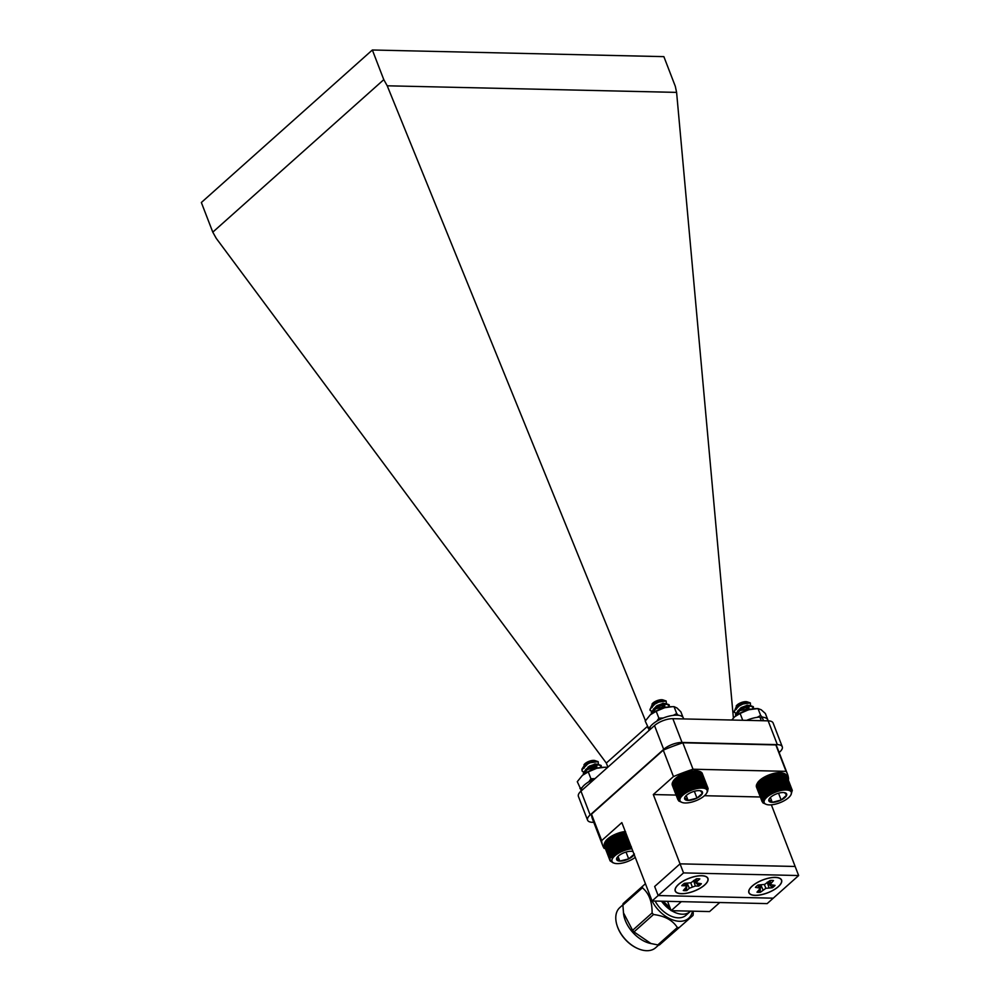 <?xml version="1.0" encoding="UTF-8"?>
<svg xmlns="http://www.w3.org/2000/svg" width="1000" height="1000" viewBox="0 0 1000 1000"><rect width="100%" height="100%" fill="white"/><g stroke="black" fill="none" stroke-linecap="round" stroke-linejoin="round"><path stroke-width="1.5" d="M683.725 718.938L683.375 718A18.4 7.25 -21.1 0 0 667.938 716.438A18.4 7.25 -21.1 0 0 649.9 727.188L650.625 729.05M648.875 730.612A18.4 7.25 -21.1 0 1 649.163 728.6L649.663 729.9M649.163 728.6L650.337 728.325M682.212 802.513A14.5 5.713 158.9 0 0 695.612 800.85A14.5 5.713 158.9 0 0 706.663 793.088A14.5 5.713 158.9 0 0 699.812 788.138A14.5 5.713 158.9 0 0 682.725 795.275A14.5 5.713 158.9 0 0 682.212 802.513L678.675 800.938L679.438 801.038L677.95 799.8L678.888 799.9L677.875 798.413L678.975 798.538L678.088 797.65L679.262 797.788L678.462 796.85L679.688 797.013L679 796.012L680.275 796.213L679.688 795.163L681 795.387L680.525 794.3L681.862 794.562L681.488 793.425L682.837 793.75L682.588 792.575L683.938 792.938L683.8 791.725L685.138 792.15L685.113 790.913L686.438 791.388L686.513 790.125L687.8 790.662L687.987 789.4L689.225 789.987L689.513 788.713L690.7 789.362L691.087 788.088L692.2 788.8L692.663 787.525L693.713 788.312L694.262 787.038L695.212 787.875L695.837 786.625L696.7 787.525L697.387 786.3L698.15 787.262L698.888 786.062L699.55 787.075L700.312 785.913L700.875 786.975L701.675 785.85L702.113 786.95L702.925 785.875L703.263 787.025L704.087 786L704.3 787.188L705.113 786.2L705.212 787.425L706.012 786.5L706 787.738L706.762 786.875L706.65 788.138L707.375 787.337L707.15 788.612L707.812 787.875L707.5 789.15L708.1 788.475L702.312 773.587M707.812 787.875L702.087 773.025L700.888 772.387M707.375 787.337L701.65 772.5L700.387 771.925M706.762 786.875L701.038 772.038L699.75 771.525M706.012 786.5L700.288 771.663L698.962 771.2A15.3 6.025 -21.1 0 1 699 771.213A15.3 6.025 -21.1 0 1 699.025 771.225M699 771.213L698.037 770.962A15.3 6.025 -21.1 0 1 698.962 771.2M698.037 770.962L697 770.8A15.3 6.025 -21.1 0 1 698.037 770.962M697 770.8L695.863 770.738A15.3 6.025 -21.1 0 1 697 770.8M695.863 770.738L694.613 770.75A15.3 6.025 -21.1 0 1 695.863 770.738L702.113 786.95M694.613 770.75L693.288 770.85A15.3 6.025 -21.1 0 1 694.613 770.75L700.875 786.975M693.288 770.85L691.888 771.038A15.3 6.025 -21.1 0 1 693.288 770.85L699.55 787.075M691.888 771.038L690.438 771.312A15.3 6.025 -21.1 0 1 691.888 771.038L698.15 787.262M690.438 771.312L688.962 771.663A15.3 6.025 -21.1 0 1 690.438 771.312L696.7 787.525M688.962 771.663L687.45 772.087A15.3 6.025 -21.1 0 1 688.962 771.663L695.212 787.875M687.45 772.087L685.938 772.588A15.3 6.025 -21.1 0 1 687.45 772.087L693.713 788.312M685.938 772.588L684.438 773.15A15.3 6.025 -21.1 0 1 685.938 772.588L692.2 788.8M684.438 773.15L682.962 773.775A15.3 6.025 -21.1 0 1 684.438 773.15L690.7 789.362M682.962 773.775L681.538 774.45A15.3 6.025 -21.1 0 1 682.962 773.775L689.225 789.987M681.538 774.45L680.175 775.163A15.3 6.025 -21.1 0 1 681.538 774.45L687.8 790.662M680.175 775.163L678.888 775.925A15.3 6.025 -21.1 0 1 680.175 775.163L686.438 791.388M678.888 775.925L677.688 776.712A15.3 6.025 -21.1 0 1 678.888 775.925L685.138 792.15M677.688 776.712L676.587 777.525A15.3 6.025 -21.1 0 1 677.688 776.712L683.938 792.938M676.587 777.525L675.6 778.35A15.3 6.025 -21.1 0 1 676.587 777.525L682.837 793.75M675.6 778.35L674.737 779.175A15.3 6.025 -21.1 0 1 675.6 778.35L681.862 794.562M674.737 779.175L674.013 779.987A15.3 6.025 -21.1 0 1 674.737 779.175M674.013 779.987L673.425 780.788A15.3 6.025 -21.1 0 1 674.013 779.987M673.1 781.363A15.3 6.025 -21.1 0 1 673.2 781.175A15.3 6.025 -21.1 0 1 673.425 780.788L672.738 782.013L678.462 796.85M673 781.575L672.362 782.812L678.088 797.65M672.712 782.312L672.15 783.575L677.875 798.413M672.6 783.025L672.1 784.3L677.825 799.137M672.625 783.675L672.225 784.963L677.95 799.8M666.413 704.163L666.162 701L657.887 702.212A9.862 3.887 158.9 0 0 651.625 705.775L649.975 709.975L652.038 711.637M668.263 706.963L669.112 704.762L666.1 703.688L656.787 706.725L653.962 708.713L651.35 712.425L651.438 713.75M657.887 702.212L655.512 703.413L650.075 709.112L650.163 710.438L653.612 712.4M668.9 706.875L669.287 705.238L665.95 704.175L656.975 707.188L651.513 713.85M662.6 703.388A6.562 2.587 -21.1 0 1 661.55 704.163M657.412 706A6.562 2.587 -21.1 0 1 656.05 706.312M651.625 705.775L662.875 699.963A7 2.763 158.9 0 0 658.25 700.5L651.975 704.212A6.562 2.587 -21.1 0 1 653 703A6.562 2.587 -21.1 0 1 663.037 699.938L666.162 701M662.688 699.95L655.812 702.312L652.638 704.825M652.925 704.762L652.1 707.525M653.675 708.825L662.738 707.487M665.75 704.188L664.9 703.787M666.1 703.688L657.275 706.087L653.475 710.312L654.425 711.912M665.425 707.513L659.488 709.412M658.25 700.5L652.075 705.325M655.938 708.662L661.388 707.525L664.862 705.562M665.588 703.7L663.4 703.288L657.087 705.612L653.538 709.1M666.7 707.237L664.85 707.062L656.862 710.588M684.65 797.825A9.525 3.75 158.9 0 0 688.062 800.413A9.525 3.75 158.9 0 0 696.975 798.112A9.525 3.75 158.9 0 0 702.475 793.213A9.525 3.75 158.9 0 0 701.012 790.913A9.525 3.75 158.9 0 0 699.05 790.612A9.525 3.75 158.9 0 0 690.138 792.925A9.525 3.75 158.9 0 0 684.95 797.113A9.525 3.75 158.9 0 0 684.65 797.825L688.062 800.413L696.975 798.112L702.475 793.213L700.512 790.962M686.2 795.575L688.062 800.413M694.35 791.3L696.975 798.112M708.1 788.475L707.575 791.388M705.113 786.2L699.388 771.363M704.087 786L698.363 771.162M702.925 785.875L697.2 771.038M701.675 785.85L695.95 771.012M700.312 785.913L694.587 771.075M698.888 786.062L693.15 771.225M697.387 786.3L691.663 771.462M695.837 786.625L690.113 771.787M694.262 787.038L688.538 772.2M692.663 787.525L686.938 772.688M691.087 788.088L685.35 773.25M689.513 788.713L683.787 773.875M687.987 789.4L682.262 774.55M686.513 790.125L680.788 775.288M685.113 790.913L679.388 776.075M683.8 791.725L678.075 776.888M682.588 792.575L676.862 777.725M681.488 793.425L675.763 778.587M680.525 794.3L674.788 779.463M679.688 795.163L673.962 780.325M679 796.012L673.263 781.175M625.612 831.825L624.325 831.637A15.3 6.025 -21.1 0 1 625.262 831.513M624.325 831.637L622.9 831.875A15.3 6.025 -21.1 0 1 624.325 831.637L630.588 847.85L631.337 846.663M622.9 831.875L621.425 832.2A15.3 6.025 -21.1 0 1 622.9 831.875L629.15 848.1L629.85 846.875L630.588 847.85M621.425 832.2L619.925 832.6A15.3 6.025 -21.1 0 1 621.425 832.2L627.675 848.425L628.325 847.175L629.15 848.1M619.925 832.6L618.413 833.075A15.3 6.025 -21.1 0 1 619.925 832.6L626.175 848.825L626.75 847.562L627.675 848.425M618.413 833.075L616.9 833.625A15.3 6.025 -21.1 0 1 618.413 833.075L624.663 849.3L625.163 848.025L626.175 848.825M616.9 833.625L615.425 834.225A15.3 6.025 -21.1 0 1 616.9 833.625L623.162 849.837L623.575 848.562L624.663 849.3M615.425 834.225L613.975 834.887A15.3 6.025 -21.1 0 1 615.425 834.225L621.675 850.45L622 849.163L623.162 849.837M613.975 834.887L612.587 835.588A15.3 6.025 -21.1 0 1 613.975 834.887L620.237 851.1L620.462 849.825L621.675 850.45M612.587 835.588L611.275 836.338A15.3 6.025 -21.1 0 1 612.587 835.588L618.85 851.812L618.962 850.55L620.237 851.1M611.275 836.338L610.037 837.125A15.3 6.025 -21.1 0 1 611.275 836.338L617.537 852.562L617.537 851.312L618.85 851.812M610.037 837.125L608.913 837.925A15.3 6.025 -21.1 0 1 610.037 837.125L616.3 853.337L616.2 852.125L617.537 852.562M608.913 837.925L607.888 838.737A15.3 6.025 -21.1 0 1 608.913 837.925L615.163 854.15L614.95 852.962L616.3 853.337M607.888 838.737L606.987 839.562A15.3 6.025 -21.1 0 1 607.888 838.737L614.15 854.963L613.812 853.812L615.163 854.15M606.987 839.562L606.213 840.387A15.3 6.025 -21.1 0 1 606.987 839.562M606.213 840.387L605.588 841.2A15.3 6.025 -21.1 0 1 606.213 840.387M605.588 841.2L605.1 841.988A15.3 6.025 -21.1 0 1 605.188 841.838A15.3 6.025 -21.1 0 1 605.588 841.2M610.6 857.25L605.1 841.988L604.45 843.225L610.175 858.062L611.85 857.412L611.188 856.4L612.475 856.612L611.925 855.55L613.237 855.788L612.8 854.675L614.15 854.963M604.775 842.738L604.188 844L610.175 858.062M604.6 843.462L604.087 844.737L609.913 858.838M604.587 844.137L604.15 845.413L609.875 860.25L610.85 860.35L609.812 859.575M604.388 846.025L610.112 860.875L610.988 860.975L609.875 860.25M598.413 764.837L598.162 761.663L590.188 762.75A9.862 3.887 158.9 0 0 583.812 766.263L581.925 769.15L582.075 770.888M600.337 767.562L601.1 765.438L598.075 764.375L589.062 767.237L585.95 769.4L583.387 772.925L583.425 774.425M590.188 762.75L587.788 763.938L582.112 769.625L582.15 771.125L585.55 773.075M600.95 767.475L601.287 765.913L598.188 764.837L589.25 767.712L583.562 773.4L583.5 774.5M594.663 764A6.562 2.587 -21.1 0 1 593.462 764.862M589.475 766.637A6.562 2.587 -21.1 0 1 588.075 766.963M583.962 764.875A6.562 2.587 -21.1 0 1 585.112 763.55A6.562 2.587 -21.1 0 1 595.013 760.6A7 2.763 158.9 0 0 590.462 761.1L583.962 764.875M594.712 760.638L595.013 760.638C591.912 760.763 588.175 762.638 583.812 766.263L588.013 762.862L594.6 760.638M587.525 769.338L596.062 766.637M584.963 765.375L584.1 768.213M585.675 769.513L594.725 768.175M597.75 764.837L596.888 764.463M598.075 764.375L589.462 766.637L585.5 770.863L586.1 772.738M597.05 768.213L591.938 769.85M590.462 761.1L584.075 766.012M587.938 769.338L593.162 768.288L596.85 766.25M597.575 764.375L595.55 763.95L589.275 766.175L585.312 770.4L586.375 772.562M598.562 767.862L597.013 767.725L589.012 771.15M631.938 848.787A14.5 5.713 158.9 0 0 615 855.688A14.5 5.713 158.9 0 0 614.2 863.175A14.5 5.713 158.9 0 0 635.237 857.362M633.013 851.575A9.525 3.75 158.9 0 0 633 851.575A9.525 3.75 158.9 0 0 631.275 851.287A9.525 3.75 158.9 0 0 622.4 853.45A9.525 3.75 158.9 0 0 616.938 857.775A9.525 3.75 158.9 0 0 616.675 858.337A9.525 3.75 158.9 0 0 619.812 861.075A9.525 3.75 158.9 0 0 628.688 858.9A9.525 3.75 158.9 0 0 634.163 854.562M616.675 858.337L619.812 861.075L628.688 858.9L634.412 854.013M618.013 856.4L619.812 861.075M626.038 852.05L628.688 858.9M613.088 862.8L610.112 860.875M629.85 846.875L624.125 832.038M628.325 847.175L622.6 832.337M626.75 847.562L621.025 832.725M625.163 848.025L619.438 833.188M623.575 848.562L617.85 833.725M622 849.163L616.275 834.325M620.462 849.825L614.738 834.987M618.962 850.55L613.237 835.713M617.537 851.312L611.812 836.475M616.2 852.125L610.475 837.288M614.95 852.962L609.225 838.125M613.812 853.812L608.088 838.975M612.8 854.675L607.075 839.837M611.925 855.55L606.2 840.713M611.188 856.4L605.462 841.562M766.413 804.438A14.5 5.713 158.9 0 0 779.8 802.763A14.5 5.713 158.9 0 0 790.85 795A14.5 5.713 158.9 0 0 784 790.05A14.5 5.713 158.9 0 0 766.912 797.188A14.5 5.713 158.9 0 0 766.413 804.438L762.875 802.85L763.625 802.95L762.138 801.712L763.075 801.812L762.013 801.05L763.05 801.162L762.062 800.337L763.162 800.45L762.275 799.562L763.45 799.7L762.65 798.763L763.875 798.925L763.188 797.925L764.463 798.125L763.875 797.075L765.188 797.3L764.712 796.213L766.05 796.488L765.688 795.337L767.038 795.662L766.775 794.488L768.138 794.85L767.987 793.637L769.338 794.062L769.312 792.825L770.625 793.3L770.713 792.05L771.988 792.575L772.175 791.312L773.413 791.9L773.713 790.625L774.887 791.287L775.275 790L776.388 790.725L776.862 789.438L777.9 790.225L778.45 788.95L779.412 789.8L780.025 788.55L780.888 789.45L781.575 788.213L782.337 789.175L783.075 787.975L783.737 788.988L784.513 787.825L785.062 788.888L785.863 787.763L786.312 788.875L787.125 787.788L787.45 788.938L788.275 787.913L788.487 789.1L789.3 788.125L789.412 789.338L790.2 788.413L790.2 789.663L790.962 788.787L790.837 790.05L792.013 789.788L791.688 791.062L792.3 790.387L786.575 775.55L785.438 774.85M792.013 789.788L786.287 774.95L785.088 774.312M791.562 789.25L785.837 774.412L784.587 773.838M790.962 788.787L785.225 773.95L783.938 773.438M783.15 773.112A15.3 6.025 -21.1 0 1 783.2 773.138A15.3 6.025 -21.1 0 1 783.213 773.138L782.237 772.875A15.3 6.025 -21.1 0 1 783.15 773.112L784.475 773.575L790.2 788.413M782.237 772.875L781.2 772.725A15.3 6.025 -21.1 0 1 782.237 772.875M781.2 772.725L780.05 772.65A15.3 6.025 -21.1 0 1 781.2 772.725M780.05 772.65L778.8 772.663A15.3 6.025 -21.1 0 1 780.05 772.65L786.312 788.875M778.8 772.663L777.475 772.775A15.3 6.025 -21.1 0 1 778.8 772.663L785.062 788.888M777.475 772.775L776.087 772.95A15.3 6.025 -21.1 0 1 777.475 772.775L783.737 788.988M776.087 772.95L774.638 773.225A15.3 6.025 -21.1 0 1 776.087 772.95L782.337 789.175M774.638 773.225L773.15 773.575A15.3 6.025 -21.1 0 1 774.638 773.225L780.888 789.45M773.15 773.575L771.637 774A15.3 6.025 -21.1 0 1 773.15 773.575L779.412 789.8M771.637 774L770.125 774.5A15.3 6.025 -21.1 0 1 771.637 774L777.9 790.225M770.125 774.5L768.625 775.062A15.3 6.025 -21.1 0 1 770.125 774.5L776.388 790.725M768.625 775.062L767.163 775.688A15.3 6.025 -21.1 0 1 768.625 775.062L774.887 791.287M767.163 775.688L765.738 776.363A15.3 6.025 -21.1 0 1 767.163 775.688L773.413 791.9M765.738 776.363L764.362 777.087A15.3 6.025 -21.1 0 1 765.738 776.363L771.988 792.575M764.362 777.087L763.075 777.837A15.3 6.025 -21.1 0 1 764.362 777.087L770.625 793.3M763.075 777.837L761.875 778.625A15.3 6.025 -21.1 0 1 763.075 777.837L769.338 794.062M761.875 778.625L760.775 779.438A15.3 6.025 -21.1 0 1 761.875 778.625L768.138 794.85M760.775 779.438L759.788 780.263A15.3 6.025 -21.1 0 1 760.775 779.438L767.038 795.662M759.788 780.263L758.925 781.087A15.3 6.025 -21.1 0 1 759.788 780.263L766.05 796.488M758.925 781.087L758.2 781.9A15.3 6.025 -21.1 0 1 758.925 781.087M758.2 781.9L757.625 782.7A15.3 6.025 -21.1 0 1 758.2 781.9M757.188 783.487L756.55 784.725L762.275 799.562M756.912 784.225L756.338 785.5L762.062 800.337M756.787 784.938L756.287 786.213L762.013 801.05M756.825 785.6L756.413 786.875L762.138 801.712M750.612 706.075L750.35 702.913L742.075 704.125A9.862 3.887 158.9 0 0 735.812 707.688L734.175 711.888L736.225 713.55M752.412 708.925L753.3 706.675L750.3 705.6L740.987 708.637L738.15 710.638L735.537 714.338L735.738 715.888M742.075 704.125L739.712 705.337L734.262 711.038L734.35 712.362L738.012 714.338M753.062 708.838L753.475 707.15L750.15 706.087L741.162 709.112L735.625 715.662M746.8 705.312A6.562 2.587 -21.1 0 1 745.738 706.075M741.612 707.913A6.562 2.587 -21.1 0 1 740.238 708.225M735.812 707.688L747.075 701.875A7 2.763 158.9 0 0 742.438 702.425L736.162 706.125A6.562 2.587 -21.1 0 1 737.188 704.912A6.562 2.587 -21.1 0 1 747.225 701.862L750.35 702.913M746.888 701.875L740 704.225L736.825 706.737M737.113 706.675L736.287 709.438M737.862 710.738L746.925 709.4M749.975 706.1L749.1 705.7M750.3 705.6L741.462 708L737.663 712.225L738.75 713.888M749.887 709.412L743.025 711.712M742.438 702.425L736.275 707.25M740.138 710.575L745.575 709.45L749.05 707.487M749.775 705.612L747.588 705.2L741.275 707.525L737.738 711.012M750.962 709.188L749.038 708.975L740.75 712.788M768.838 799.737A9.525 3.75 158.9 0 0 772.25 802.337A9.525 3.75 158.9 0 0 781.162 800.025A9.525 3.75 158.9 0 0 786.663 795.125A9.525 3.75 158.9 0 0 785.2 792.825A9.525 3.75 158.9 0 0 783.25 792.537A9.525 3.75 158.9 0 0 774.325 794.837A9.525 3.75 158.9 0 0 769.137 799.025A9.525 3.75 158.9 0 0 768.838 799.737L772.25 802.337L781.162 800.025L786.663 795.125L784.712 792.875M770.387 797.487L772.25 802.337M778.538 793.213L781.162 800.025M792.3 790.387L790.85 795M789.3 788.125L783.575 773.275M788.275 787.913L782.55 773.075M787.125 787.788L781.4 772.95M785.863 787.763L780.138 772.925M784.513 787.825L778.787 772.987M783.075 787.975L777.35 773.138M781.575 788.213L775.85 773.375M780.025 788.55L774.3 773.713M778.45 788.95L772.725 774.112M776.862 789.438L771.137 774.6M775.275 790L769.55 775.163M773.713 790.625L767.987 775.788M772.175 791.312L766.45 776.475M770.713 792.05L764.987 777.212M769.312 792.825L763.587 777.987M767.987 793.637L762.262 778.8M766.775 794.488L761.05 779.65M765.688 795.337L759.963 780.5M764.712 796.213L758.988 781.375M763.875 797.075L758.15 782.237M763.188 797.925L757.463 783.088M762.65 798.763L756.925 783.925M580.925 791.213A18.4 7.25 -21.1 0 1 594.875 778.775M760.45 718.5L762.125 717.125L763.525 720.75M746.587 720.362A18.4 7.25 -21.1 0 1 759.912 717.1L761.3 720.7M762.125 717.125A18.4 7.25 -21.1 0 1 767.788 719.925L768.15 720.85M731.75 720.025L734.362 717.1A16.513 6.5 -21.1 0 1 734.925 716.587A16.513 6.5 -21.1 0 1 748.575 709.75A16.513 6.5 -21.1 0 1 755.562 708.625L758.012 708.575L760.675 715.475L762.337 717.15M734.925 716.587L740.113 713.462L742.738 720.275M757.175 717.35L760.675 715.475M740.113 713.462L748.575 709.75L758.012 708.575L761.2 709.762L765.362 713.487L768.025 720.4M760.938 718.1A16.513 6.5 158.9 0 0 760.288 718.062M648.975 729.188L645.225 721.075L650.225 714.912A16.513 6.5 -21.1 0 1 650.512 714.675A16.513 6.5 -21.1 0 1 664.638 707.7A16.513 6.5 -21.1 0 1 671.15 706.712L674.038 706.65L676.712 713.562L678.25 715.263M647.887 727.987L650.013 727.013M656.812 721.162L658.875 718.188L663.25 718M650.512 714.675L656.213 711.275L658.875 718.188M673.25 715.362L676.712 713.562M656.213 711.275L664.638 707.7L672.438 706.675M674.038 706.65L676.975 707.987L680.875 711.838L683 717.325M581.025 789.788L577.288 781.675L582.288 775.512A16.513 6.5 -21.1 0 1 582.562 775.263A16.513 6.5 -21.1 0 1 596.7 768.3A16.513 6.5 -21.1 0 1 603.2 767.3L606.1 767.25L606.525 768.375M579.95 788.587L582.075 787.613M588.862 781.762L590.938 778.775L595.037 778.625M582.562 775.263L588.275 771.875L590.938 778.775M588.275 771.875L596.7 768.3L604.5 767.275M606.1 767.25L607.4 767.6M607.9 767.163L606.312 763.062L647.312 726.5M672.862 718.688L682.038 742.463A13.863 5.463 158.9 0 0 663.688 749.362L654.513 725.575A13.863 5.463 -21.1 0 1 672.862 718.688L768.162 720.85A13.863 5.463 -21.1 0 1 773.1 722.987L782.275 746.775A13.863 5.463 158.9 0 0 777.337 744.638L768.162 720.85M682.038 742.463L777.337 744.638M593.763 822.337L592.513 822.312A13.863 5.463 158.9 0 1 587.575 820.175A13.863 5.463 158.9 0 1 590.15 814.95L663.688 749.362M782.275 746.775A13.863 5.463 158.9 0 1 779.7 752L779.137 752.5M733.4 718.062L676.6 92.387L387.225 85.8L645.462 720.713M387.225 85.8L383.787 79.65L372.35 50L663.863 56.638L675.3 86.275L676.6 92.387M383.787 79.65L212.787 232.15L216.225 238.312L606.312 763.062M212.787 232.15L201.35 202.512L372.35 50M654.513 725.575L580.975 791.162L590.15 814.95M587.575 820.175L578.4 796.388A13.863 5.463 -21.1 0 1 580.975 791.162M771.363 804.825L798.65 875.537L767.175 903.6L652.075 900.987L658.162 895.55L654.663 886.488L680.05 863.85L653.3 794.55L676.125 795.075M658.162 895.55L683.538 872.913L680.05 863.85L795.15 866.475L680.05 863.85L654.663 886.488L658.162 895.55L773.263 898.175L658.162 895.55M755.138 895.387A17.525 6.9 158.9 0 0 777.1 887.7A17.525 6.9 158.9 0 0 778.025 877.675A17.525 6.9 158.9 0 0 749.912 888.512A17.525 6.9 158.9 0 0 755.138 895.387M681.475 893.713A17.525 6.9 158.9 0 0 703.438 886.025A17.525 6.9 158.9 0 0 704.35 875.987A17.525 6.9 158.9 0 0 676.25 886.838A17.525 6.9 158.9 0 0 681.475 893.713M683.538 872.913L798.65 875.537M778.213 886.675A17.363 6.837 -21.1 0 1 758.2 895.163A17.363 6.837 -21.1 0 1 749.287 889.8A17.363 6.837 -21.1 0 1 762.775 880A17.363 6.837 -21.1 0 1 779.35 878.2A17.363 6.837 -21.1 0 1 778.213 886.675M772.375 887.763A11.575 4.562 -21.1 0 0 775.037 885.387L770.05 884.575L773.5 880.588A11.575 4.562 -21.1 0 0 770.05 880.512L764.613 884.45L758.1 885A11.575 4.562 -21.1 0 0 755.438 887.375L760.425 888.188L756.975 892.175A11.575 4.562 -21.1 0 0 760.425 892.25L765.863 888.312L772.375 887.763L767.212 882.188M758.8 887.45L758.075 885.013M760.387 888.175L760.15 891.137A11.275 4.438 -21.1 0 1 758.062 891.2M760.15 891.137L760.425 892.25M763.037 889.925L760.863 885.062M760.65 885.05L760.4 888.088M767.425 882.837L769 887.688M771.85 886.75A11.275 4.438 158.9 0 0 773.575 885.35M769.837 880.688L770.9 882.913M760.425 888.188L759.562 885.025M765.863 888.312L764.4 884.488M770.05 884.575L768.625 881.775M684.388 889.525A11.275 4.438 158.9 0 0 686.488 889.463L686.762 890.575A11.575 4.562 158.9 0 1 683.3 890.5L686.762 886.513L685.138 885.775L684.412 883.337L690.95 882.775L696.375 878.838A11.575 4.562 158.9 0 1 699.837 878.913L697.237 881.237L696.175 879.013M686.762 886.513L685.9 883.35M693.763 881.162L695.337 886.012L689.362 888.25L687.2 883.388M692.188 886.637L690.725 882.812M699.9 883.675A11.275 4.438 -21.1 0 1 698.175 885.075L698.713 886.087A11.575 4.562 158.9 0 0 701.375 883.713L696.388 882.9L694.963 880.1M693.55 880.512L698.175 885.075M686.488 889.463L686.712 886.6M686.725 886.413L686.975 883.375M684.438 883.325A11.575 4.562 158.9 0 0 681.762 885.7L685.138 885.775M686.762 890.575L689.362 888.25M695.337 886.012L698.713 886.087M696.388 882.9L697.237 881.237M678.6 884.412A17.363 6.837 158.9 0 0 675.625 888.125A17.363 6.837 158.9 0 0 694.038 891.087A17.363 6.837 158.9 0 0 705.688 876.525A17.363 6.837 158.9 0 0 678.6 884.412M661.513 901.2A22.887 14.538 48.3 0 0 671.038 910.337M671.625 910.7A22.887 14.538 48.3 0 0 690.037 911.663A22.887 14.538 48.3 0 0 690.588 911.137M670.113 907.938L662.763 901.225M655.125 901.05A22.887 14.538 48.3 0 0 685.975 915.288L690.037 911.663M693.025 769.225L682.825 742.8L775.85 744.912L786.038 771.338L693.025 769.225A99.05 39.013 158.9 0 0 673.462 776.575L653.3 794.55M692.45 911.175A26.9 17.087 -131.7 0 1 657.788 909.35A26.9 17.087 -131.7 0 1 652.087 900.987L621.838 822.613L601.675 840.6A99.05 39.013 158.9 0 0 602.712 845.55A99.05 39.013 158.9 0 0 604.2 848.45L605.325 848.475M673.462 776.575L663.263 750.15A99.05 39.013 -21.1 0 1 682.825 742.8M601.675 840.6L591.487 814.175A99.05 39.013 -21.1 0 0 592.525 819.125L602.712 845.55M775.85 744.912A99.05 39.013 -21.1 0 1 777.325 747.812L787.525 774.237A99.05 39.013 158.9 0 0 786.038 771.338M663.263 750.15L591.487 814.175M704.45 795.713L760.312 796.988M788.125 779.587L788.562 779.188A99.05 39.013 158.9 0 0 787.525 774.237M681.325 901.65L671.175 910.688L667.562 901.338M719.737 902.525L709.587 911.562L671.175 910.688M662.6 901.225L670.312 908.438M674.412 910.763L689.137 911.1M663.275 901.312A16.025 10.175 48.3 0 0 663.188 901.237L670.013 907.675M675.537 910.788L688.962 911.1M693.15 911.188L693.213 913.863A31.175 19.8 48.3 0 1 693.037 915.413L659.4 944.963A31.175 19.8 48.3 0 1 657.812 944.925L649.538 943.225A26.9 17.087 -131.7 0 1 623.6 914.15L622.9 905.188A31.175 19.8 48.3 0 1 623.075 903.625L642.588 886.225A31.175 19.8 48.3 0 0 642.4 887.788L622.9 905.188M651.112 943.625L634 931.912A31.175 19.8 48.3 0 1 632.6 930.325L623.4 912.7M642.588 886.225L645.425 883.75M693.037 915.413L659.4 944.963M657.812 944.925L677.325 927.525A31.175 19.8 48.3 0 0 678.913 927.562M677.325 927.525C672.7 920.263 664.762 915.925 653.512 914.513L634 931.912M653.512 914.513A31.175 19.8 -131.7 0 1 652.8 913.725A31.175 19.8 -131.7 0 1 652.113 912.925C652.175 901.637 648.938 893.25 642.4 887.788M632.6 930.325L652.113 912.925M652.013 900.837A26.9 17.087 -131.7 0 1 649.638 894.663M658.75 944.963L655.662 947.712A26.9 17.087 -131.7 0 1 637.475 948.413A26.9 17.087 -131.7 0 1 617.075 925.537A26.9 17.087 -131.7 0 1 619.85 907.55L622.925 904.8M617.163 925.812A26.025 16.525 48.3 0 0 617.238 926.062A26.025 16.525 48.3 0 0 636.975 948.188A26.025 16.525 48.3 0 0 637.212 948.3M667.062 905.65A16.025 10.175 48.3 0 0 666.3 904.6M665.512 904.237A15.412 9.787 48.3 0 0 664.963 903.6A15.412 9.787 48.3 0 0 663.3 901.875M673.2 781.175L672.75 781.975M655.475 707.387L653.962 708.713M706.663 793.088L707.575 791.462M595.013 760.6L598.162 761.663M587.475 768.075L585.95 769.4M614.2 863.175L612.85 862.725M739.663 709.312L738.15 710.638"/></g></svg>
